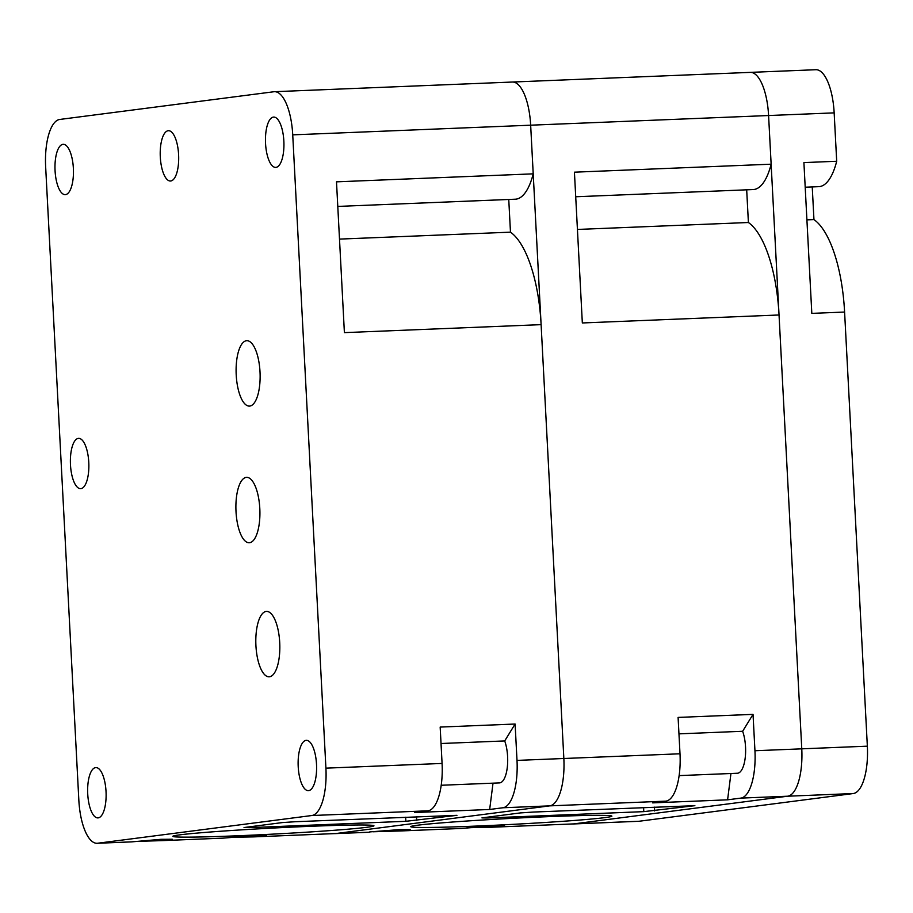 <?xml version="1.0" encoding="UTF-8"?>
<svg xmlns="http://www.w3.org/2000/svg" width="913" height="913" viewBox="0 0 913 913"><rect width="100%" height="100%" fill="white"/><g stroke="black" fill="none" stroke-linecap="round" stroke-linejoin="round"><path stroke-width="1.37" d="M229.06 837.381L253.837 836.879L266.47 835.19L255.012 835.498L223.388 838.123L171.69 840.234A45.319 16.548 87.7 0 1 171.153 840.28L162.286 840.622A45.319 16.548 -92.3 0 0 162.32 840.611L172.283 839.264L160.95 839.321L131.871 841.854L97.68 843.235L311.824 815.526A45.319 16.548 -92.3 0 0 325.918 768.153L292.731 134.85A45.319 16.548 -92.3 0 0 274.425 91.699A45.319 16.548 -92.3 0 0 273.889 91.745L59.756 119.455A45.319 16.548 -92.3 0 0 45.65 166.828L78.838 800.13A45.319 16.548 -92.3 0 0 97.155 843.281A45.319 16.548 -92.3 0 0 97.68 843.235M253.837 836.879L335.79 833.558L549.752 805.859A45.319 16.548 -92.3 0 0 563.846 758.498L541.112 324.64A100.567 36.737 -92.3 0 0 510.47 232.164L508.758 199.479M489.665 809.477L414.73 812.524L427.969 810.812A45.319 16.548 87.7 0 0 442.075 763.439L440.169 727.068L515.103 724.032L517.009 760.403A45.319 16.548 87.7 0 1 502.915 807.765L489.665 809.477L493.02 783.16M367.06 827.258A100.704 3.024 -3 0 1 254.841 835.018A100.704 3.024 -3 0 1 172.819 836.331A100.704 3.024 -3 0 1 273.227 828.045A100.704 3.024 -3 0 1 373.953 825.797A100.704 3.024 -3 0 1 367.06 827.258M249.74 827.635L405.863 821.301L456.945 815.332L295.492 821.711L282.459 822.567L244.033 827.543L249.74 827.635L249.694 826.813M169.293 839.207L162.286 840.622L135.101 841.432M337.787 206.418L515.32 199.205A66.683 24.354 -92.3 0 0 533.215 173.847L336.498 181.835L344.395 332.629L541.112 324.64M533.215 173.847L530.658 125.184A45.319 16.548 -92.3 0 0 512.353 82.033A45.319 16.548 -92.3 0 0 511.816 82.079M236.011 511.588A32.731 11.96 87.7 0 1 246.578 477.351A32.731 11.96 87.7 0 1 259.851 509.568A32.731 11.96 87.7 0 1 249.226 542.756A32.731 11.96 87.7 0 1 236.011 511.588M236.216 374.935A32.731 11.96 87.7 0 1 246.784 340.697A32.731 11.96 87.7 0 1 260.057 372.915A32.731 11.96 87.7 0 1 249.443 406.102A32.731 11.96 87.7 0 1 236.216 374.935M255.925 645.639A32.731 11.96 87.7 0 1 266.493 611.402A32.731 11.96 87.7 0 1 279.766 643.619A32.731 11.96 87.7 0 1 269.152 676.807A32.731 11.96 87.7 0 1 255.925 645.639M70.472 464.706A25.176 9.198 87.7 0 1 78.609 438.366A25.176 9.198 87.7 0 1 88.812 463.142A25.176 9.198 87.7 0 1 80.652 488.672A25.176 9.198 87.7 0 1 70.472 464.706M298.209 766.68A25.176 9.198 87.7 0 1 306.334 740.34A25.176 9.198 87.7 0 1 316.549 765.128A25.176 9.198 87.7 0 1 308.377 790.658A25.176 9.198 87.7 0 1 298.209 766.68M87.728 793.922A25.176 9.198 87.7 0 1 95.854 767.582A25.176 9.198 87.7 0 1 106.068 792.37A25.176 9.198 87.7 0 1 97.896 817.9A25.176 9.198 87.7 0 1 87.728 793.922M55.065 170.663A25.176 9.198 87.7 0 1 63.191 144.322A25.176 9.198 87.7 0 1 73.405 169.11A25.176 9.198 87.7 0 1 65.234 194.64A25.176 9.198 87.7 0 1 55.065 170.663M160.3 157.047A25.176 9.198 87.7 0 1 168.437 130.707A25.176 9.198 87.7 0 1 178.64 155.484A25.176 9.198 87.7 0 1 170.48 181.014A25.176 9.198 87.7 0 1 160.3 157.047M265.546 143.421A25.176 9.198 87.7 0 1 273.672 117.081A25.176 9.198 87.7 0 1 283.886 141.869A25.176 9.198 87.7 0 1 275.715 167.399A25.176 9.198 87.7 0 1 265.546 143.421M339.499 239.103L510.47 232.164M441.219 785.26L499.468 782.898A25.176 9.198 -92.3 0 0 507.24 767.822A25.176 9.198 -92.3 0 0 504.706 740.934L515.103 724.032M441.036 743.513L504.706 740.934M162.263 840.12L157.481 840.519M253.803 836.376L263.412 835.133M805.198 187.211L818.835 186.651A66.466 24.274 -92.3 0 0 836.696 161.259L803.908 162.594L811.817 313.376L844.593 312.052A100.567 36.737 -92.3 0 0 813.951 219.577L812.239 186.925M836.696 161.259L834.162 112.87A45.319 16.548 -92.3 0 0 815.845 69.719L750.281 72.378A45.319 16.548 -92.3 0 0 749.744 72.424M572.314 823.96A45.319 16.548 -92.3 0 0 573.01 823.971A45.319 16.548 -92.3 0 0 573.547 823.925L787.679 796.204A45.319 16.548 -92.3 0 0 801.774 748.843L768.586 115.529A45.319 16.548 -92.3 0 0 750.281 72.378L274.425 91.699M573.01 823.971L638.575 821.301A45.319 16.548 -92.3 0 0 639.111 821.255L853.244 793.545A45.319 16.548 -92.3 0 0 867.35 746.172L844.593 312.052M806.909 219.862L813.951 219.577M466.988 827.726L491.765 827.224L504.398 825.535L492.94 825.843L461.316 828.456L409.617 830.579A45.319 16.548 87.7 0 1 409.081 830.625L400.214 830.956A45.319 16.548 -92.3 0 0 400.248 830.956L373.029 831.777M491.765 827.224L573.729 823.903L787.679 796.204A45.319 16.548 -92.3 0 0 801.774 748.843L779.04 314.985A100.567 36.737 -92.3 0 0 748.398 222.51L746.686 189.824M727.593 799.822L652.658 802.869L665.908 801.146A45.319 16.548 87.7 0 0 680.002 753.784L678.097 717.413L753.031 714.365L754.948 750.737A45.319 16.548 87.7 0 1 740.842 798.11L727.593 799.822L730.948 773.505M334.386 833.615A45.319 16.548 -92.3 0 0 335.082 833.626A45.319 16.548 -92.3 0 0 335.607 833.58L549.752 805.859A45.319 16.548 -92.3 0 0 563.846 758.498L530.658 125.184A45.319 16.548 -92.3 0 0 512.353 82.033M369.685 831.914L398.878 829.655L410.211 829.609L400.248 830.956L409.617 830.579M604.988 817.603A100.704 3.024 -3 0 1 492.769 825.352A100.704 3.024 -3 0 1 410.747 826.676A100.704 3.024 -3 0 1 511.154 818.39A100.704 3.024 -3 0 1 611.881 816.131A100.704 3.024 -3 0 1 604.988 817.603M487.668 817.98L643.791 811.634L694.873 805.677L533.42 812.056L520.399 812.912L481.961 817.888L487.668 817.98L487.622 817.146M575.715 196.763L753.259 189.55A66.683 24.354 -92.3 0 0 771.143 164.192L574.425 172.18L582.334 322.962L779.04 314.985M771.143 164.192L768.586 115.529A45.319 16.548 -92.3 0 0 750.281 72.378M577.427 229.448L748.398 222.51M679.146 775.605L737.396 773.243A25.176 9.198 -92.3 0 0 745.168 758.167A25.176 9.198 -92.3 0 0 742.634 731.279L753.031 714.365M678.964 733.858L742.634 731.279M407.221 829.552L395.409 830.864M491.73 826.721L501.34 825.478M665.908 801.146L502.915 807.765M427.969 810.812L311.824 815.526M171.69 840.234L162.32 840.611M680.002 753.784L517.009 760.403M834.162 112.87L292.731 134.85M442.075 763.439L325.918 768.153M405.657 817.238L405.863 821.301M416.511 816.804L416.705 820.582M867.35 746.172L754.948 750.737M639.111 821.255L573.547 823.925M853.244 793.545L740.842 798.11M369.799 832.188L335.607 833.58M643.585 807.583L643.791 811.634M654.438 807.138L654.644 810.927M131.426 841.889L97.155 843.281M369.354 832.234L335.082 833.626"/></g></svg>
